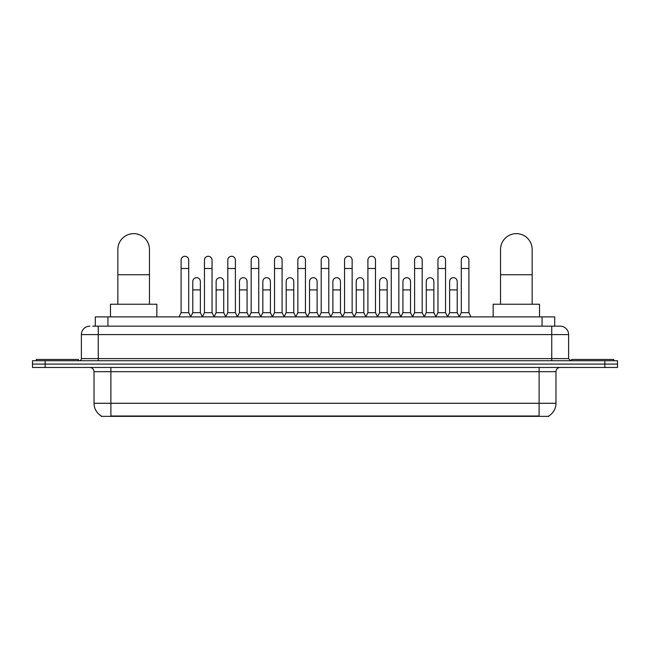 <?xml version="1.0" encoding="UTF-8"?>
<svg xmlns="http://www.w3.org/2000/svg" width="650" height="650" viewBox="0 0 650 650"><rect width="100%" height="100%" fill="white"/><g stroke="black" fill="none" stroke-linecap="round" stroke-linejoin="round"><path stroke-width="0.97" d="M95.306 326.162L95.306 316.883L554.694 316.883L554.694 326.162M548.803 415.943L548.803 416.358L101.197 416.358L101.197 415.943M101.327 416.016A14.755 14.755 0 0 1 94.031 403.284L110.89 403.284L110.89 416.016L539.11 416.016L539.11 403.284L555.969 403.284L555.969 371.678A4.217 4.217 0 0 1 560.178 367.461M94.031 403.284L94.031 371.678C93.787 369.119 92.381 367.713 89.822 367.461M548.673 416.016A14.755 14.755 0 0 0 555.969 403.284M45.142 360.717L617.5 360.717L617.5 364.089L32.5 364.089L32.5 367.461L45.142 367.461L45.142 364.089L32.5 364.089L32.5 360.717L45.142 360.717L45.142 364.089L617.5 364.089L617.5 367.461L45.142 367.461M92.966 326.162L560.178 326.162A8.426 8.426 0 0 1 568.612 334.588L568.612 358.613L570.716 360.717M92.771 326.162L98.248 326.162L98.248 334.588L81.388 334.588L81.388 358.613A2.104 2.104 0 0 1 79.284 360.717M89.822 326.162A8.426 8.426 0 0 0 81.388 334.588M568.612 334.588L551.753 334.588L551.753 326.162L560.178 326.162M78.439 360.717L78.439 359.458L36.294 359.458L36.294 360.717M613.706 360.717L613.706 359.458L571.561 359.458L571.561 360.717M117.845 304.241L117.845 249.454A15.803 15.803 0 0 1 133.656 233.643A15.803 15.803 0 0 1 149.459 249.454A15.803 15.803 0 0 0 133.656 233.643M149.459 304.241L149.459 249.454M156.837 316.883L156.837 304.241L110.476 304.241L110.476 316.883M500.541 304.241L500.541 249.454A15.803 15.803 0 0 1 516.344 233.643A15.803 15.803 0 0 1 532.155 249.454A15.803 15.803 0 0 0 516.344 233.643M532.155 304.241L532.155 249.454M539.524 316.883L539.524 304.241L493.163 304.241L493.163 316.883M179.002 316.883L181.106 312.674L188.695 312.674L190.808 316.883M188.695 312.674L188.695 260.073A3.794 3.794 0 0 0 184.901 256.279A3.794 3.794 0 0 1 185.144 256.287M181.106 312.674L181.106 268.499L188.695 268.499M181.106 268.499L181.106 260.073A3.794 3.794 0 0 1 184.901 256.279M202.353 316.883L204.457 312.674L212.046 312.674L214.151 316.883M212.046 312.674L212.046 260.073A3.794 3.794 0 0 0 208.252 256.279A3.794 3.794 0 0 1 208.488 256.287M204.457 312.674L204.457 268.499L212.046 268.499M204.457 268.499L204.457 260.073A3.794 3.794 0 0 1 208.252 256.279M225.704 316.883L227.809 312.674L235.398 312.674L237.502 316.883M235.398 312.674L235.398 260.073A3.794 3.794 0 0 0 231.603 256.279A3.794 3.794 0 0 1 231.839 256.287M227.809 312.674L227.809 268.499L235.398 268.499M227.809 268.499L227.809 260.073A3.794 3.794 0 0 1 231.603 256.279M249.047 316.883L251.16 312.674L258.749 312.674L260.853 316.883M258.749 312.674L258.749 260.073A3.794 3.794 0 0 0 254.954 256.279A3.794 3.794 0 0 1 255.19 256.287M251.16 312.674L251.16 268.499L258.749 268.499M251.16 268.499L251.16 260.073A3.794 3.794 0 0 1 254.954 256.279M272.399 316.883L274.511 312.674L282.092 312.674L284.204 316.883M282.092 312.674L282.092 260.073A3.794 3.794 0 0 0 278.298 256.279A3.794 3.794 0 0 1 278.541 256.287M274.511 312.674L274.511 268.499L282.092 268.499M274.511 268.499L274.511 260.073A3.794 3.794 0 0 1 278.298 256.279M295.75 316.883L297.854 312.674L305.443 312.674L307.548 316.883M305.443 312.674L305.443 260.073A3.794 3.794 0 0 0 301.649 256.279A3.794 3.794 0 0 1 301.892 256.287M297.854 312.674L297.854 268.499L305.443 268.499M297.854 268.499L297.854 260.073A3.794 3.794 0 0 1 301.649 256.279M319.101 316.883L321.206 312.674L328.794 312.674L330.899 316.883M328.794 312.674L328.794 260.073A3.794 3.794 0 0 0 325 256.279A3.794 3.794 0 0 1 325.236 256.287M321.206 312.674L321.206 268.499L328.794 268.499M321.206 268.499L321.206 260.073A3.794 3.794 0 0 1 325 256.279M342.452 316.883L344.557 312.674L352.146 312.674L354.25 316.883M352.146 312.674L352.146 260.073A3.794 3.794 0 0 0 348.351 256.279A3.794 3.794 0 0 1 348.587 256.287M344.557 312.674L344.557 268.499L352.146 268.499M344.557 268.499L344.557 260.073A3.794 3.794 0 0 1 348.351 256.279M365.796 316.883L367.908 312.674L375.489 312.674L377.601 316.883M375.489 312.674L375.489 260.073A3.794 3.794 0 0 0 371.702 256.279A3.794 3.794 0 0 1 371.938 256.287M367.908 312.674L367.908 268.499L375.489 268.499M367.908 268.499L367.908 260.073A3.794 3.794 0 0 1 371.702 256.279M389.147 316.883L391.251 312.674L398.84 312.674L400.952 316.883M398.84 312.674L398.84 260.073A3.794 3.794 0 0 0 395.046 256.279A3.794 3.794 0 0 1 395.289 256.287M391.251 312.674L391.251 268.499L398.84 268.499M391.251 268.499L391.251 260.073A3.794 3.794 0 0 1 395.046 256.279M412.498 316.883L414.602 312.674L422.191 312.674L424.296 316.883M422.191 312.674L422.191 260.073A3.794 3.794 0 0 0 418.397 256.279A3.794 3.794 0 0 1 418.632 256.287M414.602 312.674L414.602 268.499L422.191 268.499M414.602 268.499L414.602 260.073A3.794 3.794 0 0 1 418.397 256.279M435.849 316.883L437.954 312.674L445.543 312.674L447.647 316.883M445.543 312.674L445.543 260.073A3.794 3.794 0 0 0 441.748 256.279A3.794 3.794 0 0 1 441.984 256.287M437.954 312.674L437.954 268.499L445.543 268.499M437.954 268.499L437.954 260.073A3.794 3.794 0 0 1 441.748 256.279M459.192 316.883L461.305 312.674L468.894 312.674L470.998 316.883M468.894 312.674L468.894 260.073A3.794 3.794 0 0 0 465.099 256.279A3.794 3.794 0 0 1 465.335 256.287M461.305 312.674L461.305 268.499L468.894 268.499M461.305 268.499L461.305 260.073A3.794 3.794 0 0 1 465.099 256.279M190.743 316.761L192.782 312.674L200.371 312.674L202.418 316.761M200.371 312.674L200.371 281.483A3.794 3.794 0 0 0 196.82 277.696A3.794 3.794 0 0 1 200.371 281.483M192.782 312.674L192.782 289.916L200.371 289.916M192.782 289.916L192.782 281.483A3.794 3.794 0 0 1 196.82 277.696M214.094 316.761L216.133 312.674L223.722 312.674L225.761 316.761M223.722 312.674L223.722 281.483A3.794 3.794 0 0 0 220.163 277.696A3.794 3.794 0 0 1 223.722 281.483M216.133 312.674L216.133 289.916L223.722 289.916M216.133 289.916L216.133 281.483A3.794 3.794 0 0 1 220.163 277.696M237.437 316.761L239.484 312.674L247.073 312.674L249.113 316.761M247.073 312.674L247.073 281.483A3.794 3.794 0 0 0 243.514 277.696A3.794 3.794 0 0 1 247.073 281.483M239.484 312.674L239.484 289.916L247.073 289.916M239.484 289.916L239.484 281.483A3.794 3.794 0 0 1 243.514 277.696M260.788 316.761L262.836 312.674L270.416 312.674L272.464 316.761M270.416 312.674L270.416 281.483A3.794 3.794 0 0 0 266.866 277.696A3.794 3.794 0 0 1 270.416 281.483M262.836 312.674L262.836 289.916L270.416 289.916M262.836 289.916L262.836 281.483A3.794 3.794 0 0 1 266.866 277.696M284.139 316.761L286.179 312.674L293.767 312.674L295.815 316.761M293.767 312.674L293.767 281.483A3.794 3.794 0 0 0 290.217 277.696A3.794 3.794 0 0 1 293.767 281.483M286.179 312.674L286.179 289.916L293.767 289.916M286.179 289.916L286.179 281.483A3.794 3.794 0 0 1 290.217 277.696M307.491 316.761L309.53 312.674L317.119 312.674L319.166 316.761M317.119 312.674L317.119 281.483A3.794 3.794 0 0 0 313.56 277.696A3.794 3.794 0 0 1 317.119 281.483M309.53 312.674L309.53 289.916L317.119 289.916M309.53 289.916L309.53 281.483A3.794 3.794 0 0 1 313.56 277.696M330.834 316.761L332.881 312.674L340.47 312.674L342.509 316.761M340.47 312.674L340.47 281.483A3.794 3.794 0 0 0 336.911 277.696A3.794 3.794 0 0 1 340.47 281.483M332.881 312.674L332.881 289.916L340.47 289.916M332.881 289.916L332.881 281.483A3.794 3.794 0 0 1 336.911 277.696M354.185 316.761L356.233 312.674L363.821 312.674L365.861 316.761M363.821 312.674L363.821 281.483A3.794 3.794 0 0 0 360.262 277.696A3.794 3.794 0 0 1 363.821 281.483M356.233 312.674L356.233 289.916L363.821 289.916M356.233 289.916L356.233 281.483A3.794 3.794 0 0 1 360.262 277.696M377.536 316.761L379.584 312.674L387.164 312.674L389.212 316.761M387.164 312.674L387.164 281.483A3.794 3.794 0 0 0 383.614 277.696A3.794 3.794 0 0 1 387.164 281.483M379.584 312.674L379.584 289.916L387.164 289.916M379.584 289.916L379.584 281.483A3.794 3.794 0 0 1 383.614 277.696M400.887 316.761L402.927 312.674L410.516 312.674L412.563 316.761M410.516 312.674L410.516 281.483A3.794 3.794 0 0 0 406.965 277.696A3.794 3.794 0 0 1 410.516 281.483M402.927 312.674L402.927 289.916L410.516 289.916M402.927 289.916L402.927 281.483A3.794 3.794 0 0 1 406.965 277.696M424.239 316.761L426.278 312.674L433.867 312.674L435.906 316.761M433.867 312.674L433.867 281.483A3.794 3.794 0 0 0 430.308 277.696A3.794 3.794 0 0 1 433.867 281.483M426.278 312.674L426.278 289.916L433.867 289.916M426.278 289.916L426.278 281.483A3.794 3.794 0 0 1 430.308 277.696M447.582 316.761L449.629 312.674L457.218 312.674L459.257 316.761M457.218 312.674L457.218 281.483A3.794 3.794 0 0 0 453.659 277.696A3.794 3.794 0 0 1 457.218 281.483M449.629 312.674L449.629 289.916L457.218 289.916M449.629 289.916L449.629 281.483A3.794 3.794 0 0 1 453.659 277.696M537.42 416.358L537.42 415.943M112.58 416.358L112.58 415.943M107.949 326.162L107.949 316.883M542.051 326.162L542.051 316.883M539.11 367.461L539.11 371.678L94.031 371.678M555.969 371.678L539.11 371.678L539.11 403.284L110.89 403.284L110.89 367.461M604.858 367.461L604.858 360.717M98.248 360.717L98.248 358.613L568.612 358.613M81.388 358.613L98.248 358.613L98.248 334.588L551.753 334.588L551.753 360.717M117.845 274.739L149.459 274.739M500.541 274.739L532.155 274.739"/></g></svg>
